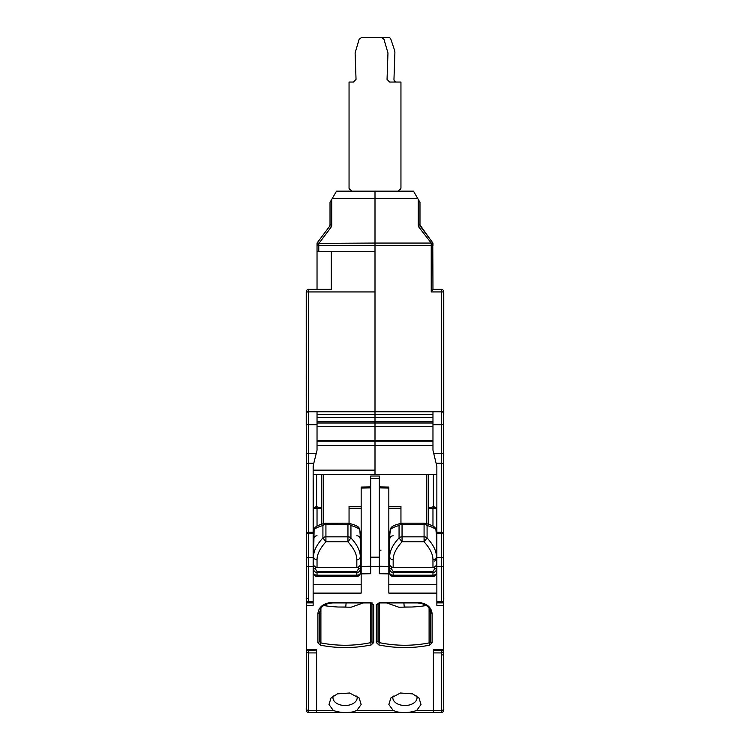 <?xml version="1.0" encoding="UTF-8"?>
<svg xmlns="http://www.w3.org/2000/svg" width="750" height="750" viewBox="0 0 750 750"><rect width="100%" height="100%" fill="white"/><g stroke="black" fill="none" stroke-linecap="round" stroke-linejoin="round"><path stroke-width="1.12" d="M379.322 486.881L388.837 487.05L388.837 593.109L436.856 593.109L436.856 605.344L443.344 605.344L443.344 650.025L433.397 650.363L441.609 650.025M428.203 524.166L428.203 474.478M321.797 524.166L321.797 474.478M436.425 551.7L436.856 553.322M317.625 506.953L315.431 506.953L313.866 507.797L313.575 508.762L313.144 553.322M388.837 508.247L400.95 508.247L400.95 506.363L388.837 506.363M400.95 508.247L400.95 523.35M424.078 539.738L425.841 539.738M361.163 506.363L349.05 506.363L349.05 523.35M403.884 602.925L404.241 607.013L411.872 607.013A92.138 59.222 180 0 0 426.309 605.55M386.653 602.925L398.878 607.209L411.872 607.013M363.347 602.925L351.122 607.209L338.128 607.013L345.759 607.013L346.116 602.925M436.425 565.012L436.856 565.509M370.678 478.547L379.322 478.547L379.322 476.016L370.678 476.016L370.678 573.722L361.163 573.872L361.163 593.109L313.144 593.109L313.144 605.344L306.656 605.344L306.656 651.694A1.734 1.322 0 0 1 308.391 650.363L308.391 650.025M379.322 478.547L379.322 573.722L388.837 573.872M370.678 486.881L361.163 487.05L361.163 573.872M313.575 565.012L313.144 565.509M306.656 599.541L306.656 605.344M333.272 695.962A12.113 7.781 180 0 0 332.953 697.734A12.113 7.781 180 0 0 350.878 704.559A12.113 7.781 180 0 0 357.178 697.734A12.113 7.781 180 0 0 356.859 695.962M416.728 695.962A12.113 7.781 0 0 1 417.047 697.734A12.113 7.781 0 0 1 399.122 704.559A12.113 7.781 0 0 1 392.822 697.734A12.113 7.781 0 0 1 393.141 695.962M443.344 599.541L443.344 605.344M319.631 641.587L320.906 642.919L320.456 645.197L317.906 642.788L319.631 641.587L319.631 612.356A1.734 1.153 180 0 1 317.906 613.509C318.731 606.778 323.634 603.047 332.606 602.334L370.238 602.334L373.706 604.978L371.972 603.844L371.972 641.325A1.734 1.2 0 0 0 373.706 642.525L371.203 644.925L370.725 642.647L371.972 641.325M319.631 612.356L320.906 608.334C321.019 608.006 323.447 603.619 332.606 602.925L370.238 602.925L371.972 603.844L371.972 602.691M323.691 605.55A92.138 59.222 180 0 0 338.128 607.013M320.906 608.334L320.906 642.919C337.547 646.116 354.15 646.031 370.725 642.647L370.725 602.972M379.762 602.306L376.294 604.978A1.734 1.134 0 0 0 378.028 603.844L379.762 602.925L417.394 602.925C426.553 603.619 428.981 608.006 429.094 608.334L430.369 612.356L430.369 641.587L429.094 642.919L429.544 645.197L432.094 642.788A1.734 1.2 180 0 1 430.369 641.587L430.369 608.269M429.094 608.334L429.094 642.919C412.453 646.116 395.85 646.031 379.275 642.647L378.028 641.325L376.294 642.525L378.797 644.925L379.275 642.647L379.275 602.972M378.028 603.844L378.028 641.325M352.734 711.909C345.694 713.053 339.216 712.575 333.319 710.456L328.988 704.513L330.975 698.016L337.387 693.872L349.537 693.009L359.156 698.016L361.144 704.513L356.822 710.456L352.734 711.909M393.178 710.456L388.856 704.513L390.844 698.016L400.463 693.009L412.613 693.872L419.025 698.016L421.012 704.513L416.681 710.456C410.784 712.575 404.306 713.053 397.266 711.909L393.178 710.456L356.822 710.456M320.456 645.197C337.406 648.459 354.319 648.366 371.203 644.925M430.369 612.356L432.094 613.509C431.269 606.778 426.366 603.047 417.394 602.334L379.762 602.334M429.544 645.197C412.594 648.459 395.681 648.366 378.797 644.925M433.397 506.953L433.397 474.478M443.344 649.509L433.397 649.509L433.397 712.5L433.397 652.913L441.609 652.913L443.344 651.684L443.775 709.903L443.344 599.409M306.656 649.509L316.603 649.509L316.603 712.5L441.609 712.5A1.734 1.734 0 0 0 443.344 710.766A1.734 1.734 0 0 1 441.609 712.5A1.734 1.734 0 0 0 443.344 710.766A1.734 1.734 0 0 1 441.609 712.5L441.609 710.456A1.734 1.322 0 0 0 443.344 709.134M316.603 474.478L316.603 506.953M352.078 191.494L349.05 188.053L349.05 82.05L353.438 82.05L356.034 79.369L355.116 52.95L359.128 39.272L361.594 37.5L381.488 37.5L383.944 39.272L387.966 52.95L387.047 79.369L389.634 82.05L400.95 82.05L400.95 188.053L397.922 191.494M349.05 188.053A1.734 1.734 0 0 0 350.559 189.769M399.441 189.769A1.734 1.734 0 0 0 400.95 188.053M368.512 37.5L388.406 37.5A2.597 2.597 0 0 1 390.872 39.272L394.444 49.884A8.653 8.653 0 0 1 394.884 52.95L393.966 79.369A2.597 2.597 0 0 0 396.562 82.05M424.134 604.331L424.134 605.869L424.134 604.331M325.866 604.331L325.866 605.869M436.425 553.162L436.425 533.344M434.681 507.009L432.966 508.313L436.425 508.762L436.425 564.272C436.238 566.1 435.084 567.112 432.966 567.319L432.966 559.763A3.459 3.103 0 0 0 436.425 556.659C436.406 550.913 433.294 544.678 427.078 537.947A3.459 2.222 180 0 0 424.078 536.841L402.047 536.841L402.047 523.191L401.259 523.275C395.4 524.738 391.997 526.238 391.05 527.766L389.775 534.319L389.709 556.659A3.459 3.103 0 0 0 393.169 559.763C393.178 554.297 396.141 548.316 402.047 541.809L424.078 541.809L427.078 537.947L427.078 525.534A3.459 2.222 180 0 0 424.078 524.428L424.078 541.809C429.994 548.316 432.947 554.297 432.966 559.763M436.425 561.197L436.425 560.606M436.406 508.575L436.425 508.762A1.734 1.716 -0 0 0 436.341 508.238M436.35 534.169L435.928 529.791C434.822 528.3 431.878 526.884 427.078 525.534L424.078 523.209L424.875 523.275A3.459 3.459 0 0 0 424.078 523.191L424.078 523.209M432.966 571.5L432.966 572.616C435.234 572.203 436.388 570.928 436.425 568.809L434.691 568.809L432.966 571.5L393.169 571.5L391.434 568.809L389.709 568.809L389.709 572.962A3.459 3.459 0 0 0 393.169 576.431L432.966 576.431A3.459 3.459 0 0 0 436.425 572.962L436.425 572.962A3.459 2.231 180 0 1 432.966 575.194L393.169 575.194L393.169 576.431M432.375 506.953L434.569 506.953L436.134 507.797M435.881 529.425L436.35 534.319M435 527.681L435.075 527.766A3.459 3.459 0 0 1 435.919 529.594L435.075 527.766C434.137 526.238 430.734 524.738 424.866 523.275M428.203 508.012L432.525 507.009M389.962 531.759A3.459 2.916 180 0 0 389.709 532.856L389.709 536.278M402.047 523.209L399.056 525.534L399.056 537.947C392.831 544.678 389.719 550.913 389.709 556.659L389.709 564.272C389.887 566.1 391.041 567.122 393.169 567.319L432.966 567.319M399.056 537.947L402.047 541.809L402.047 536.841A3.459 2.222 0 0 0 399.056 537.947M393.169 559.763L393.169 567.413C390.741 566.906 389.587 565.856 389.709 564.272L389.709 559.725M390.516 566.297L389.709 566.297L389.709 560.606L389.709 567.441M432.966 576.431L432.966 572.616L393.169 572.616C390.9 572.203 389.747 570.928 389.709 568.809L389.709 566.297M389.709 534.366L389.981 531.534A3.459 3.459 0 0 0 389.709 532.856M389.709 556.641L389.709 559.359M390.244 529.425L390.206 529.791C391.303 528.3 394.256 526.884 399.056 525.534A3.459 2.222 0 0 1 402.047 524.428L424.078 524.428L424.078 523.191L402.047 523.191A3.459 3.459 0 0 0 401.259 523.275M391.125 527.681L391.05 527.766A3.459 3.459 0 0 0 390.206 529.594L389.709 536.672M321.797 508.012L317.475 507.009M315.319 507.009L317.034 508.313L321.797 508.313M313.594 508.575L317.034 508.313L317.034 526.097M360.038 531.759A3.459 2.916 0 0 1 360.291 532.856A3.459 3.459 0 0 0 360.019 531.497L360.291 536.278M313.575 556.547L313.575 572.962A3.459 2.231 0 0 0 317.034 575.194L317.034 576.431L356.831 576.431A3.459 3.459 0 0 0 360.291 572.962L360.291 560.606M313.575 556.884L313.575 561.178M313.575 561.038L313.575 572.962A3.459 3.459 0 0 0 317.034 576.431M313.65 534.169L313.575 513.488M361.163 559.387L360.291 559.387L360.291 567.441M360.216 534.169L360.291 559.359M358.875 527.681L358.95 527.766C358.003 526.238 354.6 524.738 348.741 523.275L347.953 523.209L350.944 525.534A3.459 2.222 180 0 0 347.953 524.428L347.953 536.841A3.459 2.222 180 0 1 350.944 537.947C357.169 544.678 360.281 550.913 360.291 556.659L360.291 564.272C360.113 566.1 358.959 567.122 356.831 567.319L356.831 559.763C356.822 554.297 353.859 548.316 347.953 541.809L350.944 537.947L350.944 525.534C355.744 526.884 358.697 528.3 359.794 529.791L360.225 534.319M314.119 529.434L313.575 556.659C313.594 550.913 316.706 544.678 322.922 537.947L322.922 525.534A3.459 2.222 0 0 1 325.922 524.428L347.953 524.428L347.953 523.191L325.125 523.275C319.266 524.738 315.863 526.238 314.925 527.766L314.925 527.766A3.459 3.422 41.6 0 0 314.072 529.791C315.178 528.3 318.122 526.884 322.922 525.534L325.922 523.209M360.291 572.962A3.459 2.231 0 0 1 356.831 575.194L317.034 575.194L317.034 572.616C314.766 572.203 313.612 570.928 313.575 568.809L315.309 568.809L317.034 571.5L356.831 571.5L358.566 568.809L360.291 568.809C360.253 570.928 359.1 572.203 356.831 572.616L356.831 576.431M360.291 556.659A3.459 3.103 180 0 1 356.831 559.763M359.756 529.425L358.95 527.766A3.459 3.459 0 0 1 359.794 529.594L360.291 536.672M313.65 534.319L314.081 529.594A3.459 3.459 0 0 1 314.925 527.766A3.459 3.422 41.6 0 1 315 527.672M313.575 556.659A3.459 3.103 180 0 0 317.034 559.763L317.034 567.319C314.916 567.112 313.762 566.1 313.575 564.272C313.453 565.856 314.606 566.906 317.034 567.413L356.831 567.413C359.259 566.906 360.413 565.856 360.291 564.272M317.034 559.763C317.053 554.297 320.006 548.316 325.922 541.809L322.922 537.947A3.459 2.222 0 0 1 325.922 536.841L325.922 523.191A3.459 3.459 0 0 0 325.125 523.275M432.778 244.022L432.966 289.491L431.231 291.938L441.609 291.938L441.609 289.341A1.734 1.734 0 0 1 443.344 291.075L443.775 599.409M443.344 414.356L443.344 411.759L432.966 411.759L432.966 424.734L443.344 424.734L443.344 413.484A1.734 1.734 0 0 0 441.609 411.759A1.734 1.734 0 0 1 443.344 413.484A1.734 1.734 0 0 0 441.609 411.759L441.609 291.938L443.775 291.938L443.775 414.356M436.856 566.653L436.856 601.753L441.609 601.753A1.734 1.134 0 0 0 443.344 600.619L443.344 558.694A1.734 1.228 180 0 0 441.609 557.475L436.856 557.475L436.856 566.653L441.609 566.653L441.609 533.409L436.856 533.409L436.856 557.475M436.856 533.409L436.856 466.359L433.087 450.769A4.322 4.322 0 0 1 432.966 449.719L432.966 424.734M430.181 239.353L419.981 224.897L418.256 224.897L418.256 199.397L419.981 202.387L419.981 224.897A2.597 2.597 0 0 0 420.506 226.453A2.597 2.597 0 0 1 419.981 224.897M417.825 198.647L375 198.647L375 191.156L375 198.647L332.175 198.647L336.506 191.156L413.494 191.156L419.981 202.387M419.119 227.484L431.231 243.056A1.734 1.734 0 0 1 432.966 244.791L432.966 243.056L420.506 226.453L419.119 227.484A4.322 4.322 0 0 1 418.256 224.897M431.972 241.744L432.966 243.056L432.966 245.653L431.231 245.653L431.231 243.056L432.206 243.356M432.966 289.491L431.231 291.938L431.231 245.653L375 245.653L375 243.056L375 414.356L375 411.759L317.034 411.759L317.034 449.719A4.322 4.322 0 0 1 316.913 450.769L313.275 465.309L313.144 470.147L375 470.147L375 445.5L432.966 445.5M443.344 291.075A1.734 1.734 0 0 0 441.609 289.341L432.966 289.341M432.966 244.791A1.734 1.734 0 0 0 431.231 243.056L375 243.056L375 198.647L375 243.056L317.803 243.356M432.966 441.169L375 441.169L375 423L432.966 423M432.966 414.356L375 414.356L375 417.647L375 414.356L317.034 414.356M432.966 417.647L375 417.647L375 421.734L317.034 421.734M432.966 421.734L375 421.734L375 423L375 417.647L317.034 417.647M317.034 423L375 423L375 445.5L317.034 445.5M436.856 474.478L375 474.478L375 441.169L317.034 441.169M432.966 243.056L428.1 236.569M443.775 424.734L443.344 453.281L433.716 453.281M443.344 558.694L443.775 453.281M443.775 708.469L443.344 709.903M443.775 535.237L443.775 533.738M443.775 464.7L443.344 453.281M416.681 710.456L441.609 710.456L441.609 650.363A1.734 1.322 180 0 1 443.344 651.684L443.344 650.025M332.175 198.647L330.103 202.238M331.744 199.397L331.744 224.897A4.322 4.322 0 0 1 330.881 227.484L329.494 226.453A2.597 2.597 0 0 0 330.019 224.897A2.597 2.597 0 0 1 329.494 226.453L317.034 243.056L317.034 244.791L317.034 243.056L329.494 226.453L330.019 224.897L330.019 202.387M375 245.653L375 251.709L318.769 251.709L318.769 243.056A1.734 1.734 0 0 0 317.034 244.791L317.034 245.653L375 245.653M317.034 424.734L308.391 424.734L308.391 291.938L306.225 291.938L306.656 291.075A1.734 1.734 0 0 1 308.391 289.341L308.391 291.938L375 291.938L375 411.759L432.966 411.759M317.034 245.653L317.034 289.341L331.312 289.341L331.312 251.709M317.034 251.709L318.769 251.709M306.656 291.075A1.734 1.734 0 0 1 308.391 289.341L331.312 289.341M308.391 289.341L317.034 289.341M375 474.478L313.144 474.478L313.575 523.903M317.222 244.012L317.034 244.791A1.734 1.734 0 0 1 318.769 243.056M306.656 291.938L306.225 414.356L306.225 411.759L317.034 411.759M313.144 532.247L313.144 557.475L308.391 557.475L308.391 532.247L313.144 532.247L313.144 466.359M313.144 602.353L308.391 602.353L308.391 601.753L313.144 601.753L313.144 557.475M333.319 710.456L316.603 710.456L316.603 652.913L308.391 652.913L308.391 650.363L316.603 650.025L306.656 650.025M316.603 710.456L308.391 710.456A1.734 1.322 180 0 1 306.656 709.134L306.656 710.766A1.734 1.734 0 0 0 308.391 712.5L316.603 712.5L308.391 712.5A1.734 1.734 0 0 1 307.547 712.284L306.947 711.731A1.734 1.734 0 0 1 306.656 710.766L306.656 599.138M306.656 709.134L306.656 651.684A1.734 1.219 180 0 0 308.391 652.913L308.391 712.5L316.603 712.5M313.144 566.653L308.391 566.653L308.391 601.753A1.734 1.134 180 0 1 306.656 600.619L306.656 464.203A1.734 0.994 0 0 1 308.391 463.209L313.8 463.209M306.656 533.241A1.734 0.994 0 0 1 308.391 532.247L308.391 453.281L306.656 453.281L306.225 424.734L306.656 464.203M316.284 453.281L308.391 453.281L308.391 424.734L306.656 424.734L306.656 413.484A1.734 1.734 0 0 1 308.391 411.759M306.225 453.281L306.656 534.628A1.734 1.228 180 0 1 308.391 533.409L313.144 533.409M307.547 712.284L306.947 711.731M306.225 709.903L306.225 708.469M306.225 291.938L306.225 411.759M306.225 424.734L306.225 414.356M306.225 533.738L306.656 559.303M306.656 598.125L306.225 559.303M306.225 598.125L306.225 598.725M426.478 523.678L426.478 474.478M323.522 523.678L323.522 474.478M370.678 557.184L379.322 557.184M361.163 488.062L370.678 487.903M361.163 566.409L370.678 566.259M349.05 508.247L361.163 508.247M313.144 584.587L361.163 584.587M306.656 602.878L313.144 602.878M443.344 602.878L436.856 602.878M388.837 584.587L436.856 584.587M388.837 488.062L379.322 487.903M388.837 566.409L379.322 566.259M370.678 566.362L379.322 566.362M373.706 604.978L373.706 642.525M317.906 642.788L317.906 613.509M432.094 642.788L432.094 613.509M376.294 604.978L376.294 642.525M423.703 604.144L423.703 605.925M326.297 604.144L326.297 605.925M428.203 508.313L432.966 508.313L432.966 526.097M436.425 566.297L435.619 566.297M434.691 567L434.691 568.809M391.434 567L391.434 568.809M393.169 571.5L393.169 575.194A3.459 2.231 180 0 1 389.709 572.962M436.425 564.272C436.547 565.856 435.394 566.906 432.966 567.413L393.169 567.319M389.709 550.116L388.837 550.116M389.709 559.387L388.837 559.387M381.056 550.116A1.734 1.022 180 0 0 379.322 551.138M361.163 550.116L360.291 550.116M359.484 566.297L360.291 566.297M358.566 568.809L358.566 567M313.575 566.297L314.381 566.297M315.309 568.809L315.309 567M317.034 571.5L317.034 572.616L356.831 572.616L356.831 571.5M356.831 566.803L356.831 567.319L356.831 566.803M317.034 567.319L317.034 566.803L317.034 567.319L356.831 567.319M325.922 541.809L347.953 541.809L347.953 536.841L325.922 536.841L325.922 541.809M347.953 523.209L347.953 523.191A3.459 3.459 0 0 1 348.741 523.275M441.609 655.022A1.734 0.975 180 0 0 443.344 654.047M436.856 602.353L441.609 602.353L441.609 566.653A1.734 1.069 0 0 0 443.344 565.584M441.609 411.759L441.609 463.209L436.2 463.209M443.344 464.203A1.734 0.994 180 0 0 441.609 463.209L441.609 532.247L436.856 532.247M443.344 533.241A1.734 0.994 180 0 0 441.609 532.247L441.609 533.409A1.734 1.228 180 0 1 443.344 534.628M317.034 426.3L432.966 426.3M317.034 440.409L432.966 440.409M319.2 243.056L330.881 227.484M331.744 224.897L330.019 224.897M306.656 565.584A1.734 1.069 180 0 0 308.391 566.653L308.391 557.475A1.734 1.228 180 0 0 306.656 558.694M306.656 710.766A1.734 1.734 0 0 0 308.391 712.5M308.391 598.744A1.734 1.144 180 0 1 306.656 597.6M434.691 561.084L436.425 559.359M393.169 535.763C391.069 535.969 389.916 537.122 389.709 539.222M389.709 547.941L388.837 547.941M389.709 567.534L388.837 567.534M356.831 535.763C358.931 535.969 360.084 537.122 360.291 539.222M317.034 535.763C314.934 535.969 313.781 537.122 313.575 539.222M361.163 567.534L360.291 567.534M361.163 547.941L360.291 547.941M441.609 602.353A1.734 1.734 0 0 0 443.344 600.619M306.656 600.619A1.734 1.734 0 0 0 308.391 602.353"/></g></svg>
